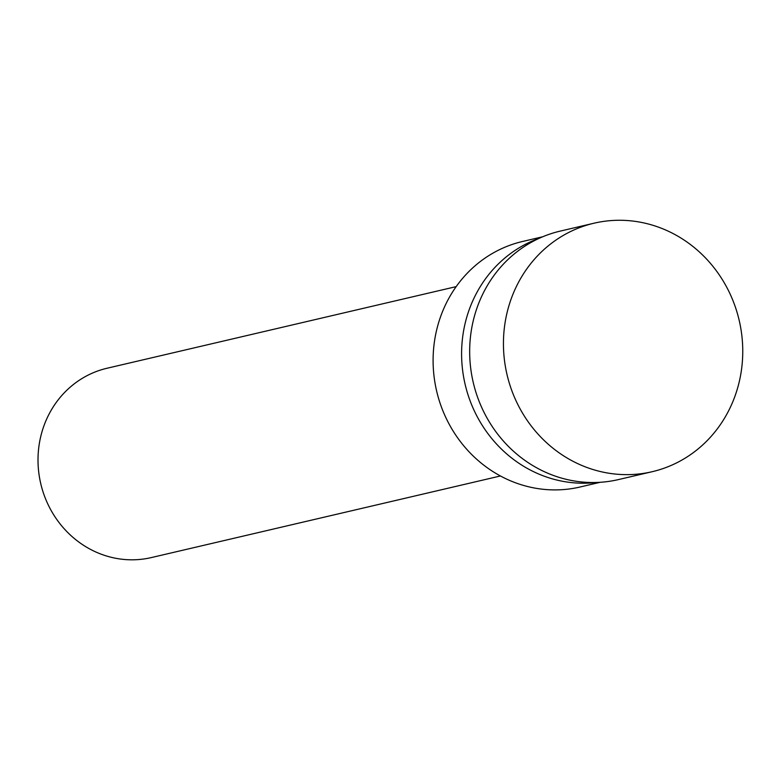 <?xml version="1.0" encoding="UTF-8"?>
<svg xmlns="http://www.w3.org/2000/svg" width="780" height="780" viewBox="0 0 780 780"><rect width="100%" height="100%" fill="white"/><g stroke="black" fill="none" stroke-linecap="round" stroke-linejoin="round"><path stroke-width="1.17" d="M456.173 286.63L107.045 368.248A97.227 90.821 76.8 0 0 40.736 483.59A97.227 90.821 76.8 0 0 151.31 557.583L500.428 475.976M542.773 236.749L522.639 241.459A126.087 117.79 76.8 0 0 436.634 391.043A126.087 117.79 76.8 0 0 580.037 487.012L600.171 482.303M539.253 238.29A126.087 117.79 76.8 0 0 465.133 384.384A126.087 117.79 76.8 0 0 596.329 482.479M594.058 223.197L560.284 231.095A127.608 119.213 76.8 0 0 473.245 382.483A127.608 119.213 76.8 0 0 618.374 479.602L652.148 471.715A127.608 119.213 76.8 0 0 740.054 324.344A127.608 119.213 76.8 0 0 601.604 221.705A127.608 119.213 76.8 0 0 594.058 223.197A127.608 119.213 76.8 0 0 507.019 374.595A127.608 119.213 76.8 0 0 652.148 471.715"/></g></svg>
